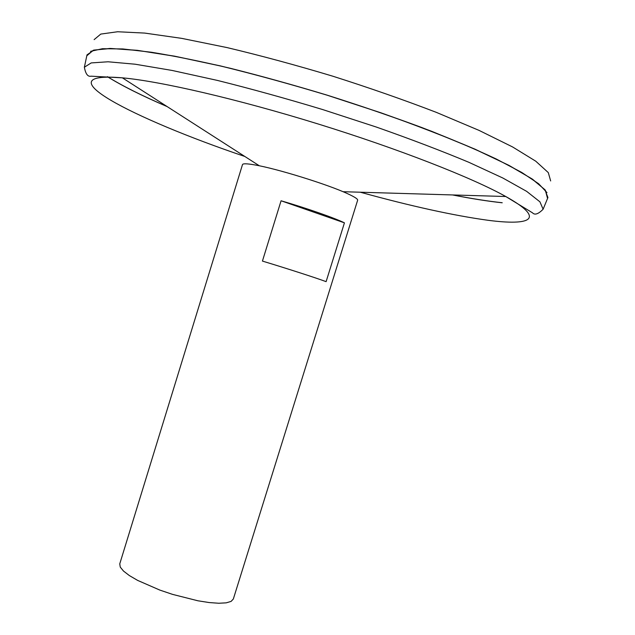 <?xml version="1.0" encoding="UTF-8"?>
<svg xmlns="http://www.w3.org/2000/svg" width="635" height="635" viewBox="0 0 635 635"><rect width="100%" height="100%" fill="white"/><g stroke="black" fill="none" stroke-linecap="round" stroke-linejoin="round"><path stroke-width="0.95" d="M242.499 164.584C242.903 163.465 246.888 163.56 254.444 164.862C276.106 168.418 327.747 184.404 347.623 193.707C354.592 196.898 357.934 199.072 357.64 200.223L233.339 599.003L231.108 601.401L226.203 602.845L218.805 603.25L209.225 602.559L197.922 600.789L172.545 594.376L159.814 590.074L137.652 580.406L129.357 575.564L123.484 571.048L120.253 567.087L119.761 563.848L242.499 164.584M344.432 222.837L326.112 281.646C315.738 277.805 287.957 268.819 262.43 261.08L281.075 200.771C306.737 208.248 334.375 217.908 344.432 222.837L281.075 200.771M502.221 202.787C487.751 201.231 471.194 198.62 452.549 194.945M167.172 106.609C142.161 95.869 122.23 85.9 107.394 76.692C122.237 85.892 142.153 95.853 167.14 106.585M86.789 55.88L87.003 54.864L93.956 50.078L111.03 48.482L138.414 50.506L175.57 56.396L221.083 66.111C254.881 74.374 290.211 84.066 327.073 95.179L380.992 112.824C415.584 125.095 446.588 137.073 473.988 148.773L507.976 164.909L531.717 178.705L544.894 189.667L547.926 197.548L547.529 198.501M502.19 202.771C487.736 201.224 471.202 198.612 452.58 194.945M502.206 202.74C487.807 201.192 471.337 198.596 452.803 194.953M166.957 106.474C142.089 95.782 122.269 85.86 107.49 76.7M90.567 51.332L102.449 48.72L122.777 48.943L151.447 52.253C174.482 56.007 200.835 61.365 230.505 68.326C261.58 76.129 293.775 85.066 327.081 95.139C360.259 105.648 391.874 116.459 421.926 127.579C450.334 138.597 475.107 149.066 496.229 158.98L521.756 172.45L538.655 183.753L546.981 192.619M86.804 55.809L93.337 50.221L110.045 48.435L137.263 50.324L174.458 56.142L220.21 65.857C254.27 74.16 289.893 83.915 327.088 95.131C364.109 106.894 399.018 118.967 431.808 131.358L475.043 149.185L509.024 165.402L532.551 179.221L545.322 190.127L547.561 198.438M94.131 39.624L100.774 34.084L117.578 31.75L144.74 33.084L181.745 38.37L227.139 47.609C260.882 55.634 296.148 65.175 332.93 76.24C369.53 87.892 404.019 99.941 436.396 112.387L479.076 130.405L512.596 146.955L535.765 161.203L548.307 172.617L550.656 180.943M244.824 156.472C132.382 118.435 41.021 70.977 122.372 77.835C160.306 81.248 237.268 98.949 318.151 123.984C399.042 149.027 472.543 177.903 505.77 196.517C546.227 219.051 531.13 226.012 487.664 220.234C453.541 215.527 411.091 206.192 360.307 192.214M259.358 165.798L122.372 77.835L91.099 76.184C87.844 76.954 85.598 73.97 84.368 67.231L91.194 62.921L108.077 61.778L135.223 64.222L172.101 70.445L217.289 80.391C250.865 88.757 285.98 98.473 322.628 109.545L376.269 127.032C410.702 139.129 441.587 150.9 468.908 162.322L502.856 178.022L526.637 191.349L539.925 201.819L543.115 209.233C538.289 214.106 534.757 215.305 532.503 212.82L505.77 196.517L343.043 191.707M543.115 209.233L547.926 197.548M84.368 67.231L87.003 54.864"/></g></svg>
